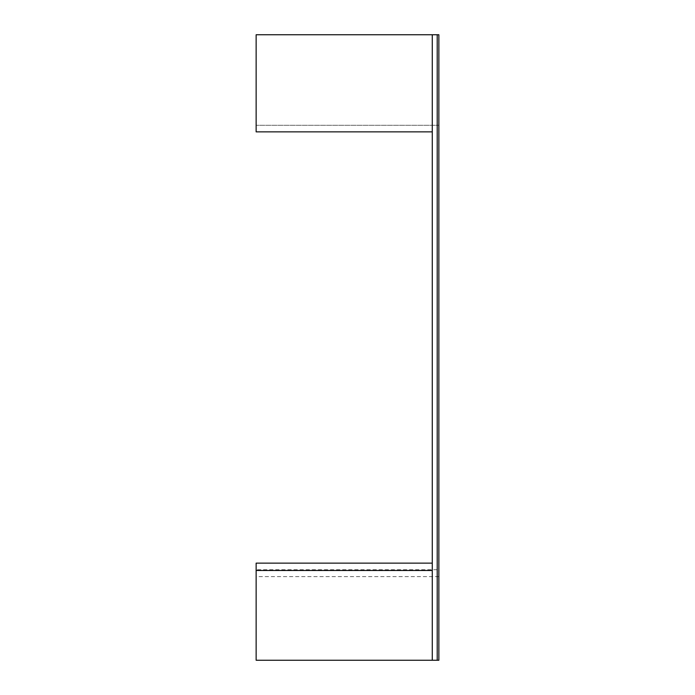 <?xml version="1.0" encoding="UTF-8"?>
<svg xmlns="http://www.w3.org/2000/svg" width="695" height="695" viewBox="0 0 695 695"><rect width="100%" height="100%" fill="white"/><g stroke="black" fill="none" stroke-linecap="round" stroke-linejoin="round"><path stroke-width="0.52" stroke-dasharray="3.48 2.61" d="M438.858 576.624L256.142 576.624L256.142 660.25L438.858 660.25L438.858 569.718L256.142 569.718L256.142 576.624M438.858 569.718L438.858 125.282L256.142 125.282L438.858 125.282L438.858 34.75L256.142 34.75L256.142 131.868L432.273 131.868L432.273 34.75M432.273 131.868L432.273 660.25M256.142 563.132L256.142 569.718"/><path stroke-width="1.04" d="M432.273 570.499L256.142 570.499L256.142 660.25L432.273 660.25L432.273 34.75L256.142 34.75L256.142 131.868L432.273 131.868M438.858 34.75L438.858 660.25L437.207 660.25L437.207 34.75L438.858 34.75M432.273 660.25L437.207 660.25M432.273 34.75L437.207 34.75M256.142 570.499L256.142 563.132L432.273 563.132"/></g></svg>
